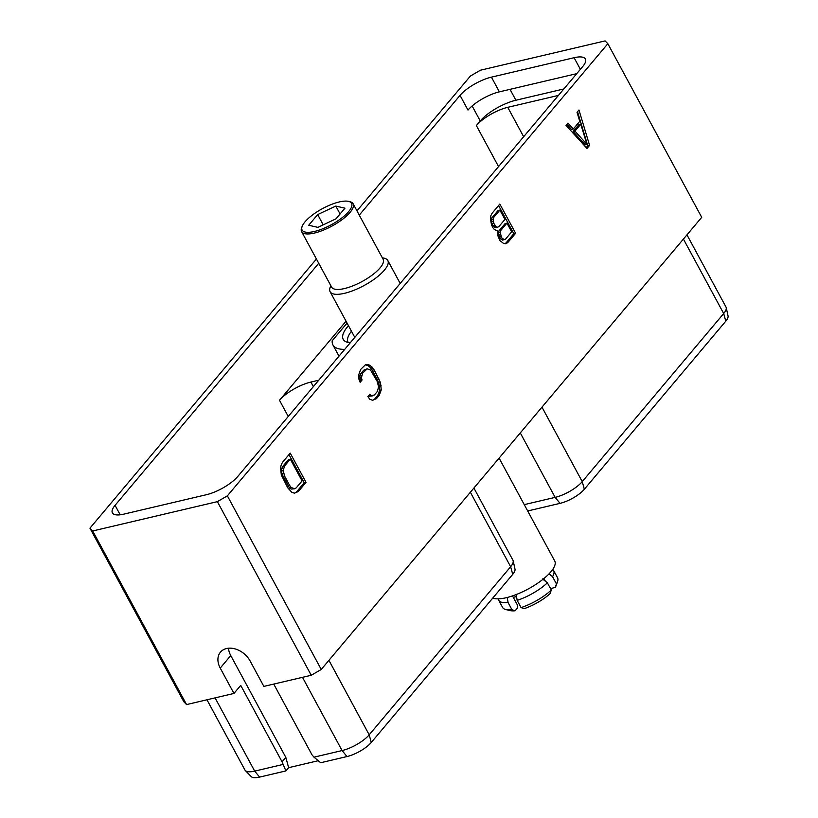 <?xml version="1.0" encoding="UTF-8"?>
<svg xmlns="http://www.w3.org/2000/svg" width="818" height="818" viewBox="0 0 818 818"><rect width="100%" height="100%" fill="white"/><g stroke="black" fill="none" stroke-linecap="round" stroke-linejoin="round"><path stroke-width="1.23" d="M607.835 43.712L227.363 495.851L321.239 669.461L701.711 217.322L607.835 43.712L605.095 40.9L480.411 70.215L470.422 76.023L356.965 210.85M316.423 259.02L89.949 528.162L183.825 701.772L186.565 704.584L233.948 693.439L240.727 685.392L282.057 761.824L285.809 757.366L230.758 655.566A19.264 14.018 40.1 0 1 228.478 648.224M233.948 693.439L220.236 668.081A19.264 14.018 -139.9 0 1 220.451 652.15A19.264 14.018 -139.9 0 1 250.155 661.046L263.866 686.404L311.249 675.269L321.239 669.461M89.949 528.162L92.69 530.974L186.565 704.584M92.69 530.974L217.373 501.649L311.249 675.269M273.744 684.083L311.975 754.789L313.979 757.171L320.697 762.734L347.006 756.548A19.929 6.513 151.6 0 0 371.28 742.447L512.722 574.359A19.929 6.513 151.6 0 0 514.992 569.093L513.162 560.851A22.26 7.28 -28.4 0 0 512.927 560.207L473.908 488.039M302.486 677.324L342.077 750.566L313.979 757.171M282.057 761.824L285.911 770.914L288.631 767.673L318.253 760.709M259.603 777.1A19.929 6.513 151.6 0 1 251.238 776.609L245.349 770.566A22.26 7.28 -28.4 0 0 254.684 771.118L259.603 777.1L285.911 770.914M288.631 767.673L285.809 757.366M282.793 764.503L254.684 771.118L215.083 697.877M206.964 699.789L244.94 770.014A22.26 7.28 -28.4 0 0 245.349 770.566M470.36 492.252L510.636 566.731A22.26 7.28 -28.4 0 0 513.162 560.851M512.722 574.359L510.636 566.731L369.194 734.82L371.28 742.447M347.006 756.548L342.077 750.566A22.26 7.28 -28.4 0 0 369.194 734.82L328.918 660.33M359.276 215.124L460.043 95.379L467.988 110.082A25.767 8.425 -28.4 0 1 499.379 91.851L491.434 77.148L574.093 57.71A25.767 8.425 -28.4 0 1 585.381 58.978A25.767 8.425 -28.4 0 1 582.723 66.534L237.741 476.495A25.767 8.425 151.6 0 1 206.351 494.726L123.692 514.164A25.767 8.425 151.6 0 1 112.403 512.896A25.767 8.425 151.6 0 1 115.062 505.34L318.734 263.294M227.363 495.851L217.373 501.649M491.434 77.148A25.767 8.425 -28.4 0 0 460.043 95.379M586.997 148.447L589.584 145.369L578.96 110.011L577.017 112.311L579.757 121.309L573.295 128.999L567.968 123.078L566.025 125.379L586.997 148.447M497.865 230.881L497.927 235.911L499.962 240.645L503.602 243.457L505.902 243.784L507.855 242.486L515.616 233.263L499.829 204.05L492.068 213.273L490.78 215.819L490.493 219.224L491.557 225.103L493.234 228.212L494.573 229.694L497.865 230.881M360.145 382.303L362.077 379.992L361.392 377.742L362.65 373.192L367.19 368.816L370.493 370.002L377.2 381.423L378.581 386.934L377.323 391.485L374.409 394.941L371.137 395.769L369.808 394.286L367.865 396.597L369.869 399.317L372.507 400.268L376.433 398.673L379.337 395.217L381.239 389.889L380.493 382.609L374.092 369.797L370.104 365.36L367.466 364.409L365.503 364.705L360.636 369.46L358.734 374.787L358.785 378.806L360.145 382.303M298.263 491.567L306.024 482.344L290.226 453.131L282.466 462.354L281.188 464.9L280.564 467.671L281.31 474.951L287.711 487.763L291.709 492.211L294.347 493.162L298.263 491.567L296.443 491.986L304.204 482.763L288.979 454.614M586.24 147.608L587.764 145.798L577.528 111.708M589.584 145.369L587.764 145.798M573.295 128.999L571.475 129.418L566.905 124.336M586.946 144.418L585.126 144.847L573.142 131.524L578.96 124.602L580.78 124.183L586.946 144.418L574.962 131.095L573.142 131.524M574.962 131.095L580.78 124.183M515.616 233.263L513.806 233.692L498.581 205.533M507.855 242.486L506.035 242.915L513.806 233.692M504.941 243.652L506.035 242.915M504.215 239.674L502.395 240.103L499.747 238.14L498.366 232.639L499 230.87L505.135 223.57L506.955 223.14L511.659 231.842L505.524 239.142L504.215 239.674L501.567 237.721L500.176 232.21L500.81 230.441L506.955 223.14M497.487 227.24L495.677 227.67L493.019 225.717L491.332 221.606L491.301 219.592L491.935 217.813L498.08 210.512L499.9 210.083L504.941 219.408L498.796 226.709L497.487 227.24L496.168 226.77L493.837 223.426L492.017 223.846M502.896 239.193L501.076 239.623M501.567 237.721L499.747 238.14M500.892 236.474L499.072 236.903M500.207 234.224L498.387 234.654M500.176 232.21L498.366 232.639M500.81 230.441L499 230.87M494.839 225.287L493.019 225.717M493.837 223.426L493.121 219.163L493.755 217.383L499.9 210.083M493.152 221.177L491.332 221.606M493.121 219.163L491.301 219.592M493.755 217.383L491.935 217.813M496.168 226.77L494.358 227.199M359.675 381.116L360.257 380.421L359.879 375.779L360.83 373.621L363.744 370.155L367.19 368.816M362.077 379.992L360.257 380.421M367.466 364.409L365.196 364.9M370.104 365.36L368.284 365.789L365.646 364.838M372.098 367.077L370.278 367.507L368.284 365.789M374.092 369.797L372.282 370.227L370.278 367.507M379.133 379.123L377.323 379.552L372.282 370.227M380.493 382.609L378.673 383.039L377.323 379.552M381.188 385.871L379.378 386.29L378.673 383.039M381.239 389.889L379.419 390.319L379.378 386.29M380.626 392.671L378.806 393.1L379.419 390.319M379.337 395.217L377.517 395.646L378.806 393.1M376.433 398.673L374.613 399.102L377.517 395.646M372.957 400.196L374.613 399.102M371.137 395.769L369.327 396.198L368.744 395.554M372.783 395.861L369.327 396.198M365.564 369.736L363.744 370.155M362.65 373.192L360.83 373.621M361.689 375.35L359.879 375.779M361.392 377.742L359.572 378.172M306.024 482.344L304.204 482.763M294.797 493.09L296.443 491.986M294.613 488.755L291.157 489.092L289.5 487.988L281.77 473.694L281.709 468.663L282.67 466.505L288.488 459.593L290.308 459.164L302.067 480.912L296.249 487.835L294.613 488.755L291.32 487.569L289.654 485.463L284.613 476.137L283.233 470.636L284.49 466.086L290.308 459.164M292.977 488.663L291.157 489.092M291.32 487.569L289.5 487.988M289.654 485.463L287.834 485.892M284.613 476.137L282.793 476.567M283.59 473.264L281.77 473.694M283.233 470.636L281.412 471.066M283.529 468.244L281.709 468.663M284.49 466.086L282.67 466.505M563.847 88.957L515.913 100.236A29.284 9.571 -28.4 0 0 480.238 120.952L476.362 125.563A25.767 8.425 -28.4 0 1 507.753 107.332L558.408 95.42M346.055 321.198L279.5 400.288A25.767 8.425 151.6 0 1 310.891 382.057L318.764 380.206M499.379 91.851L576.721 73.661M683.419 239.06L723.685 313.539A22.26 7.28 -28.4 0 0 726.22 307.66L728.051 315.901A19.929 6.513 151.6 0 1 725.781 321.167L584.338 489.256A19.929 6.513 151.6 0 1 560.054 503.356L527.692 510.974M726.22 307.66A22.26 7.28 -28.4 0 0 725.985 307.016L686.956 234.848M725.781 321.167L723.685 313.539L582.242 481.628L584.338 489.256M520.289 432.916L555.136 497.375A22.26 7.28 -28.4 0 0 582.242 481.628L541.976 407.149M560.054 503.356L555.136 497.375L524.266 504.634M347.067 323.09L332.21 340.748A55.634 18.19 -28.4 0 0 332.916 344.93A55.634 18.19 -28.4 0 0 344.705 349.388M350.257 342.793A43.927 14.356 151.6 0 1 345.36 341.454A43.927 14.356 151.6 0 1 348.458 325.656M351.464 331.208A40.992 13.405 -28.4 0 0 348.069 342.18A40.992 13.405 -28.4 0 0 348.264 342.497M499.103 458.1L554.727 560.984A36.718 12.004 151.6 0 1 541.332 580.575A36.718 12.004 151.6 0 1 506.209 597.723A36.718 12.004 -28.4 0 1 492.773 598.07M354.797 337.384L330.104 291.709A32.792 10.726 151.6 0 0 344.47 293.325A32.792 10.726 -28.4 0 0 375.84 278.008A32.792 10.726 -28.4 0 0 387.804 260.513A32.792 10.726 -28.4 0 0 384.255 258.212L382.323 257.752M330.104 291.709A32.792 10.726 151.6 0 1 330.124 287.476L330.799 285.615M353.12 203.754L383.131 259.255A29.284 9.571 -28.4 0 1 372.446 274.889A29.284 9.571 -28.4 0 1 344.439 288.56A29.284 9.571 151.6 0 1 331.617 287.118L301.607 231.606A29.284 9.571 151.6 0 1 301.617 227.833L302.128 226.453A28.109 9.192 151.6 0 1 339.255 201.954A28.109 9.192 -28.4 0 1 348.529 201.371L349.961 201.698A29.284 9.571 -28.4 0 1 353.12 203.754A29.284 9.571 -28.4 0 1 342.435 219.388A29.284 9.571 -28.4 0 1 314.429 233.058A29.284 9.571 151.6 0 1 301.607 231.606M348.529 201.371A28.109 9.192 -28.4 0 1 344.695 215.584A28.109 9.192 -28.4 0 1 314.419 231.463A28.109 9.192 151.6 0 1 302.128 226.453M317.875 227.363L335.993 218.825L344.961 208.181L335.799 206.064L317.681 214.592L308.713 225.247L317.875 227.363M317.681 214.592L323.222 224.848M335.799 206.064L340.084 213.979M549.021 573.858L552.549 576.68L556.455 583.888L555.248 587.467L551.373 588.377L550.003 587.682M543.919 578.541L545.371 581.22M556.455 583.888A31.217 10.205 -28.4 0 0 557.508 581.741L555.995 585.882A27.7 9.059 151.6 0 1 555.248 587.467M557.508 581.741A31.217 10.205 -28.4 0 0 557.518 577.712L553.622 570.504A31.217 10.205 -28.4 0 0 552.712 569.43M552.549 576.68A31.217 10.205 -28.4 0 0 553.622 570.504M513.264 597.345L516.526 596.567M512.487 595.903L517.365 604.921L517.344 608.142L515.135 610.77A27.7 9.059 151.6 0 1 510.268 610.606L505.974 609.604A31.217 10.205 -28.4 0 0 511.966 609.727L508.07 602.518A31.217 10.205 -28.4 0 1 498.704 600.197A31.217 10.205 -28.4 0 1 498.295 598.848M515.135 610.77L511.966 609.727M498.704 600.197L502.6 607.416A31.217 10.205 -28.4 0 0 505.974 609.604M507.232 597.467L508.07 602.518M521.066 607.59A31.217 10.205 -28.4 0 0 551.281 590.044L550.074 593.612A27.7 9.059 151.6 0 1 524.226 608.633L521.066 607.59L517.16 600.371L516.148 594.246M551.281 590.044L547.375 582.825L542.508 578.94M517.16 600.371A31.217 10.205 -28.4 0 0 547.375 582.825M220.236 668.081L230.758 655.566M120.185 514.798L115.062 505.34M472.139 105.962L480.238 120.952M498.54 166.575L476.362 125.563M288.253 416.474L279.5 400.288M580.371 69.315L574.093 57.71M523.653 136.729L507.753 107.332M313.366 386.628L310.891 382.057M510.023 89.346L515.913 100.236M338.989 356.167L332.916 344.93M400.196 283.437L387.804 260.513"/></g></svg>
